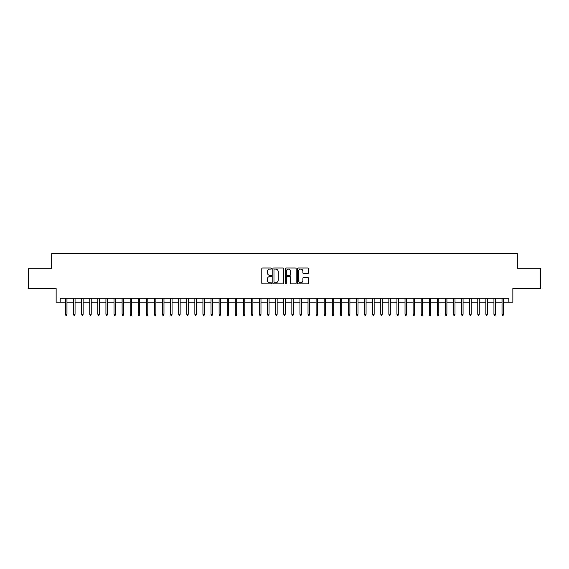 <?xml version="1.0" encoding="UTF-8"?>
<svg xmlns="http://www.w3.org/2000/svg" width="569" height="569" viewBox="0 0 569 569"><rect width="100%" height="100%" fill="white"/><g stroke="black" fill="none" stroke-linecap="round" stroke-linejoin="round"><path stroke-width="0.85" d="M271.569 268.554A0.555 0.555 0 0 0 271.008 267.999L262.579 267.999A0.797 0.797 0 0 0 261.79 268.788L261.79 283.07A0.797 0.797 0 0 0 262.579 283.867L271.008 283.867A0.555 0.555 0 0 0 271.569 283.312A0.555 0.555 0 0 0 271.008 282.757L269.919 282.757A2.539 2.539 0 0 1 267.38 280.218L267.38 279.023A2.539 2.539 0 0 1 269.919 276.484L271.008 276.484A0.555 0.555 0 0 0 271.569 275.929A0.555 0.555 0 0 0 271.008 275.375L269.919 275.375A2.539 2.539 0 0 1 267.38 272.836L267.38 271.648A2.539 2.539 0 0 1 269.919 269.109L271.008 269.109A0.555 0.555 0 0 0 271.569 268.554M307.687 273.589A0.797 0.797 0 0 0 308.483 272.8L308.483 268.788A0.797 0.797 0 0 0 307.687 267.999L298.327 267.999A0.797 0.797 0 0 0 297.53 268.788L297.53 283.07A0.797 0.797 0 0 0 298.327 283.867L307.687 283.867A0.797 0.797 0 0 0 308.483 283.07L308.483 278.234A0.797 0.797 0 0 0 307.687 277.437L303.682 277.437A0.797 0.797 0 0 0 302.886 278.234L302.886 280.631A2.12 2.12 0 0 1 300.766 282.757A2.12 2.12 0 0 1 298.647 280.631L298.647 271.228A2.12 2.12 0 0 1 300.766 269.109A2.12 2.12 0 0 1 302.886 271.228L302.886 272.8A0.797 0.797 0 0 0 303.682 273.589L307.687 273.589M60.179 302.203L60.179 298.163L508.821 298.163L508.821 302.203L512.861 302.203L512.861 288.462L540.55 288.462L540.55 268.255L517.306 268.255L517.306 253.703L51.694 253.703L51.694 268.255L28.45 268.255L28.45 288.462L56.139 288.462L56.139 302.203L65.513 302.203M283.803 268.788A0.797 0.797 0 0 0 283.013 267.999L273.646 267.999A0.797 0.797 0 0 0 272.857 268.788L272.857 283.07A0.797 0.797 0 0 0 273.646 283.867L283.013 283.867A0.797 0.797 0 0 0 283.803 283.07L283.803 268.788M285.987 267.999L295.354 267.999A0.797 0.797 0 0 1 296.143 268.788L296.143 283.07A0.797 0.797 0 0 1 295.354 283.867L291.342 283.867A0.797 0.797 0 0 1 290.553 283.07L290.553 277.281A0.797 0.797 0 0 0 289.756 276.484L287.096 276.484A0.797 0.797 0 0 0 286.307 277.281L286.307 283.312A0.555 0.555 0 0 1 285.752 283.867A0.555 0.555 0 0 1 285.197 283.312L285.197 268.788A0.797 0.797 0 0 1 285.987 267.999M66.971 302.203L73.6 302.203M75.051 302.203L81.68 302.203M83.138 302.203L89.767 302.203M91.218 302.203L97.847 302.203M99.305 302.203L105.934 302.203M107.385 302.203L114.013 302.203M115.471 302.203L122.1 302.203M123.551 302.203L130.18 302.203M131.638 302.203L138.267 302.203M139.725 302.203L146.347 302.203M147.805 302.203L154.434 302.203M155.892 302.203L162.521 302.203M163.972 302.203L170.6 302.203M172.058 302.203L178.687 302.203M180.138 302.203L186.767 302.203M188.225 302.203L194.854 302.203M196.305 302.203L202.934 302.203M204.392 302.203L211.021 302.203M212.472 302.203L219.101 302.203M220.559 302.203L227.187 302.203M228.638 302.203L235.267 302.203M236.725 302.203L243.354 302.203M244.812 302.203L251.441 302.203M252.892 302.203L259.521 302.203M260.979 302.203L267.608 302.203M269.059 302.203L275.688 302.203M277.146 302.203L283.775 302.203M285.225 302.203L291.854 302.203M293.312 302.203L299.941 302.203M301.392 302.203L308.021 302.203M309.479 302.203L316.108 302.203M317.559 302.203L324.188 302.203M325.646 302.203L332.275 302.203M333.733 302.203L340.362 302.203M341.813 302.203L348.441 302.203M349.899 302.203L356.528 302.203M357.979 302.203L364.608 302.203M366.066 302.203L372.695 302.203M374.146 302.203L380.775 302.203M382.233 302.203L388.862 302.203M390.313 302.203L396.942 302.203M398.4 302.203L405.028 302.203M406.479 302.203L413.108 302.203M414.566 302.203L421.195 302.203M422.653 302.203L429.275 302.203M430.733 302.203L437.362 302.203M438.82 302.203L445.449 302.203M446.9 302.203L453.529 302.203M454.987 302.203L461.615 302.203M463.066 302.203L469.695 302.203M471.153 302.203L477.782 302.203M479.233 302.203L485.862 302.203M487.32 302.203L493.949 302.203M495.4 302.203L502.029 302.203M503.487 302.203L508.821 302.203M274.521 269.109A0.555 0.555 0 0 0 273.966 269.663L273.966 282.203A0.555 0.555 0 0 0 274.521 282.757L275.673 282.757A2.539 2.539 0 0 0 278.213 280.218L278.213 271.648A2.539 2.539 0 0 0 275.673 269.109L274.521 269.109M290.553 271.271A2.12 2.12 0 0 0 288.426 269.144A2.12 2.12 0 0 0 286.307 271.271L286.307 274.585A0.797 0.797 0 0 0 287.096 275.375L289.756 275.375A0.797 0.797 0 0 0 290.553 274.585L290.553 271.271M65.513 314.244L65.84 315.297L66.644 315.297L66.971 314.244L65.513 314.244L65.513 298.163M66.971 314.244L66.971 298.163M73.6 314.244L73.92 315.297L74.731 315.297L75.051 314.244L73.6 314.244L73.6 298.163M75.051 314.244L75.051 298.163M81.68 314.244L82.007 315.297L82.811 315.297L83.138 314.244L81.68 314.244L81.68 298.163M83.138 314.244L83.138 298.163M89.767 314.244L90.087 315.297L90.898 315.297L91.218 314.244L89.767 314.244L89.767 298.163M91.218 314.244L91.218 298.163M97.847 314.244L98.174 315.297L98.978 315.297L99.305 314.244L97.847 314.244L97.847 298.163M99.305 314.244L99.305 298.163M105.934 314.244L106.254 315.297L107.064 315.297L107.385 314.244L105.934 314.244L105.934 298.163M107.385 314.244L107.385 298.163M114.013 314.244L114.341 315.297L115.144 315.297L115.471 314.244L114.013 314.244L114.013 298.163M115.471 314.244L115.471 298.163M122.1 314.244L122.42 315.297L123.231 315.297L123.551 314.244L122.1 314.244L122.1 298.163M123.551 314.244L123.551 298.163M130.18 314.244L130.507 315.297L131.318 315.297L131.638 314.244L130.18 314.244L130.18 298.163M131.638 314.244L131.638 298.163M138.267 314.244L138.587 315.297L139.398 315.297L139.725 314.244L138.267 314.244L138.267 298.163M139.725 314.244L139.725 298.163M146.347 314.244L146.674 315.297L147.485 315.297L147.805 314.244L146.347 314.244L146.347 298.163M147.805 314.244L147.805 298.163M154.434 314.244L154.754 315.297L155.565 315.297L155.892 314.244L154.434 314.244L154.434 298.163M155.892 314.244L155.892 298.163M162.521 314.244L162.841 315.297L163.652 315.297L163.972 314.244L162.521 314.244L162.521 298.163M163.972 314.244L163.972 298.163M170.6 314.244L170.928 315.297L171.731 315.297L172.058 314.244L170.6 314.244L170.6 298.163M172.058 314.244L172.058 298.163M178.687 314.244L179.007 315.297L179.818 315.297L180.138 314.244L178.687 314.244L178.687 298.163M180.138 314.244L180.138 298.163M186.767 314.244L187.094 315.297L187.898 315.297L188.225 314.244L186.767 314.244L186.767 298.163M188.225 314.244L188.225 298.163M194.854 314.244L195.174 315.297L195.985 315.297L196.305 314.244L194.854 314.244L194.854 298.163M196.305 314.244L196.305 298.163M202.934 314.244L203.261 315.297L204.065 315.297L204.392 314.244L202.934 314.244L202.934 298.163M204.392 314.244L204.392 298.163M211.021 314.244L211.341 315.297L212.152 315.297L212.472 314.244L211.021 314.244L211.021 298.163M212.472 314.244L212.472 298.163M219.101 314.244L219.428 315.297L220.231 315.297L220.559 314.244L219.101 314.244L219.101 298.163M220.559 314.244L220.559 298.163M227.187 314.244L227.508 315.297L228.318 315.297L228.638 314.244L227.187 314.244L227.187 298.163M228.638 314.244L228.638 298.163M235.267 314.244L235.594 315.297L236.405 315.297L236.725 314.244L235.267 314.244L235.267 298.163M236.725 314.244L236.725 298.163M243.354 314.244L243.674 315.297L244.485 315.297L244.812 314.244L243.354 314.244L243.354 298.163M244.812 314.244L244.812 298.163M251.441 314.244L251.761 315.297L252.572 315.297L252.892 314.244L251.441 314.244L251.441 298.163M252.892 314.244L252.892 298.163M259.521 314.244L259.848 315.297L260.652 315.297L260.979 314.244L259.521 314.244L259.521 298.163M260.979 314.244L260.979 298.163M267.608 314.244L267.928 315.297L268.739 315.297L269.059 314.244L267.608 314.244L267.608 298.163M269.059 314.244L269.059 298.163M275.688 314.244L276.015 315.297L276.819 315.297L277.146 314.244L275.688 314.244L275.688 298.163M277.146 314.244L277.146 298.163M283.775 314.244L284.095 315.297L284.905 315.297L285.225 314.244L283.775 314.244L283.775 298.163M285.225 314.244L285.225 298.163M291.854 314.244L292.182 315.297L292.985 315.297L293.312 314.244L291.854 314.244L291.854 298.163M293.312 314.244L293.312 298.163M299.941 314.244L300.261 315.297L301.072 315.297L301.392 314.244L299.941 314.244L299.941 298.163M301.392 314.244L301.392 298.163M308.021 314.244L308.348 315.297L309.152 315.297L309.479 314.244L308.021 314.244L308.021 298.163M309.479 314.244L309.479 298.163M316.108 314.244L316.428 315.297L317.239 315.297L317.559 314.244L316.108 314.244L316.108 298.163M317.559 314.244L317.559 298.163M324.188 314.244L324.515 315.297L325.326 315.297L325.646 314.244L324.188 314.244L324.188 298.163M325.646 314.244L325.646 298.163M332.275 314.244L332.595 315.297L333.406 315.297L333.733 314.244L332.275 314.244L332.275 298.163M333.733 314.244L333.733 298.163M340.362 314.244L340.682 315.297L341.492 315.297L341.813 314.244L340.362 314.244L340.362 298.163M341.813 314.244L341.813 298.163M348.441 314.244L348.769 315.297L349.572 315.297L349.899 314.244L348.441 314.244L348.441 298.163M349.899 314.244L349.899 298.163M356.528 314.244L356.848 315.297L357.659 315.297L357.979 314.244L356.528 314.244L356.528 298.163M357.979 314.244L357.979 298.163M364.608 314.244L364.935 315.297L365.739 315.297L366.066 314.244L364.608 314.244L364.608 298.163M366.066 314.244L366.066 298.163M372.695 314.244L373.015 315.297L373.826 315.297L374.146 314.244L372.695 314.244L372.695 298.163M374.146 314.244L374.146 298.163M380.775 314.244L381.102 315.297L381.906 315.297L382.233 314.244L380.775 314.244L380.775 298.163M382.233 314.244L382.233 298.163M388.862 314.244L389.182 315.297L389.993 315.297L390.313 314.244L388.862 314.244L388.862 298.163M390.313 314.244L390.313 298.163M396.942 314.244L397.269 315.297L398.072 315.297L398.4 314.244L396.942 314.244L396.942 298.163M398.4 314.244L398.4 298.163M405.028 314.244L405.348 315.297L406.159 315.297L406.479 314.244L405.028 314.244L405.028 298.163M406.479 314.244L406.479 298.163M413.108 314.244L413.435 315.297L414.246 315.297L414.566 314.244L413.108 314.244L413.108 298.163M414.566 314.244L414.566 298.163M421.195 314.244L421.515 315.297L422.326 315.297L422.653 314.244L421.195 314.244L421.195 298.163M422.653 314.244L422.653 298.163M429.275 314.244L429.602 315.297L430.413 315.297L430.733 314.244L429.275 314.244L429.275 298.163M430.733 314.244L430.733 298.163M437.362 314.244L437.682 315.297L438.493 315.297L438.82 314.244L437.362 314.244L437.362 298.163M438.82 314.244L438.82 298.163M445.449 314.244L445.769 315.297L446.58 315.297L446.9 314.244L445.449 314.244L445.449 298.163M446.9 314.244L446.9 298.163M453.529 314.244L453.856 315.297L454.659 315.297L454.987 314.244L453.529 314.244L453.529 298.163M454.987 314.244L454.987 298.163M461.615 314.244L461.936 315.297L462.746 315.297L463.066 314.244L461.615 314.244L461.615 298.163M463.066 314.244L463.066 298.163M469.695 314.244L470.022 315.297L470.826 315.297L471.153 314.244L469.695 314.244L469.695 298.163M471.153 314.244L471.153 298.163M477.782 314.244L478.102 315.297L478.913 315.297L479.233 314.244L477.782 314.244L477.782 298.163M479.233 314.244L479.233 298.163M485.862 314.244L486.189 315.297L486.993 315.297L487.32 314.244L485.862 314.244L485.862 298.163M487.32 314.244L487.32 298.163M493.949 314.244L494.269 315.297L495.08 315.297L495.4 314.244L493.949 314.244L493.949 298.163M495.4 314.244L495.4 298.163M502.029 314.244L502.356 315.297L503.16 315.297L503.487 314.244L502.029 314.244L502.029 298.163M503.487 314.244L503.487 298.163"/></g></svg>
